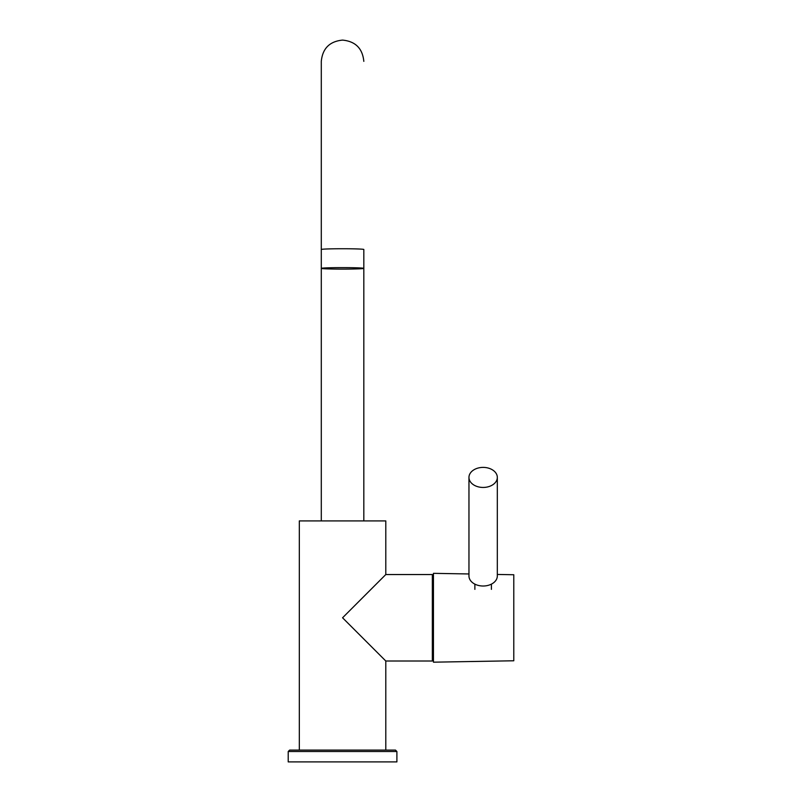 <?xml version="1.0" encoding="UTF-8"?>
<svg xmlns="http://www.w3.org/2000/svg" width="802" height="802" viewBox="0 0 802 802"><rect width="100%" height="100%" fill="white"/><g stroke="black" fill="none" stroke-linecap="round" stroke-linejoin="round"><path stroke-width="1.2" d="M299.326 750.091L299.326 520.909L385.792 520.909L385.792 574.543L432.338 574.543L432.338 661.008L385.792 661.008L385.792 750.091M342.564 617.781L385.792 574.543L342.564 617.781L385.792 574.543L342.564 617.781L385.792 661.008L342.564 617.781M473.07 470.363A14.175 10.025 180 0 1 488.538 468.147A14.175 10.025 180 0 1 497.32 477.421A14.175 10.025 180 0 1 493.21 484.478A14.175 10.025 180 0 1 477.741 486.694A14.175 10.025 180 0 1 468.959 477.421A14.175 10.025 180 0 1 473.07 470.363M497.32 477.421L497.32 575.986A14.175 10.025 180 0 1 493.21 583.044A14.175 10.025 180 0 1 477.741 585.259A14.175 10.025 180 0 1 468.959 575.986L468.959 477.421M468.959 573.961L433.451 573.34L433.451 662.181L513.781 660.778L513.781 574.743L497.32 574.453M288.219 751.504L289.632 750.091L395.486 750.091L396.9 751.504L288.219 751.504L288.219 761.9L396.9 761.9L396.9 751.504M342.564 269.111A21.263 0.742 180 0 0 363.827 268.369A21.263 0.742 180 0 0 342.564 267.627A21.263 0.742 180 0 0 321.291 268.369A21.263 0.742 180 0 0 342.564 269.111M363.827 256.289L363.827 249.482A21.263 0.742 180 0 0 342.564 248.74A21.263 0.742 180 0 0 321.291 249.482L321.291 520.909M432.338 654.993L433.451 654.943M432.338 580.568L433.451 580.608M491.405 584.137L491.405 589.36M474.874 584.137L474.874 589.36M321.291 249.482L321.291 61.363C322.554 48.451 329.642 41.363 342.564 40.1C355.476 41.363 362.564 48.451 363.827 61.363M363.827 249.482L363.827 520.909"/></g></svg>
